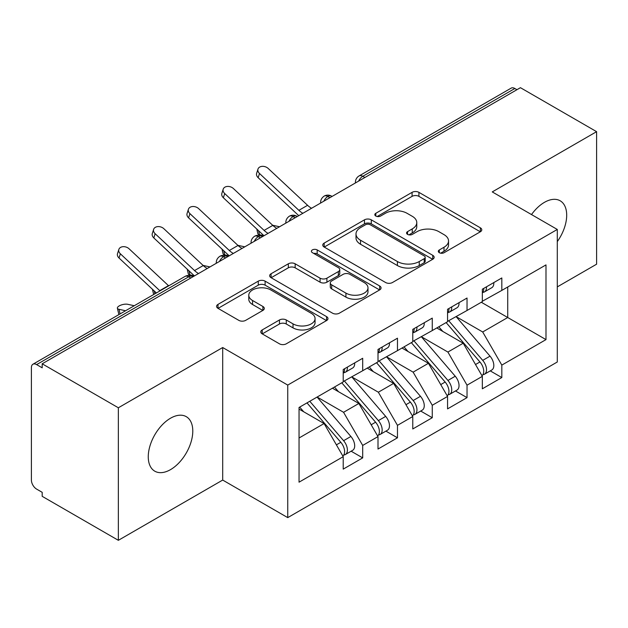 <?xml version="1.0" encoding="UTF-8"?>
<svg xmlns="http://www.w3.org/2000/svg" width="628" height="628" viewBox="0 0 628 628"><rect width="100%" height="100%" fill="white"/><g stroke="black" fill="none" stroke-linecap="round" stroke-linejoin="round"><path stroke-width="0.94" d="M439.31 252.707A3.383 1.955 0 0 0 444.09 252.707L480.365 231.771A4.828 2.787 0 0 0 481.778 229.793A4.828 2.787 0 0 0 480.365 227.823L418.915 192.349A4.828 2.787 0 0 0 412.086 192.349L375.811 213.292A3.383 1.955 0 0 0 374.822 214.666A3.383 1.955 0 0 0 375.811 216.048A3.383 1.955 0 0 0 380.592 216.048L385.286 213.339A15.449 8.918 0 0 1 407.132 213.339L412.258 216.291A15.449 8.918 0 0 1 416.78 222.602A15.449 8.918 0 0 1 412.258 228.906L407.564 231.622A3.383 1.955 0 0 0 406.567 232.996A3.383 1.955 0 0 0 407.564 234.377A3.383 1.955 0 0 0 412.337 234.377L417.031 231.669A15.449 8.918 0 0 1 438.886 231.669L444.004 234.629A15.449 8.918 0 0 1 448.533 240.932A15.449 8.918 0 0 1 444.004 247.244L439.31 249.952A3.383 1.955 0 0 0 438.32 251.333A3.383 1.955 0 0 0 439.31 252.707L439.31 249.952M170.526 469.626A31.479 18.173 120 0 0 191.093 441.884A31.479 18.173 120 0 0 186.265 416.662A31.479 18.173 120 0 0 170.526 418.217A31.479 18.173 120 0 0 149.959 445.959A31.479 18.173 120 0 0 154.786 471.188A31.479 18.173 120 0 0 170.526 469.626M557.295 241.599A31.479 18.173 120 0 0 560.168 200.787A31.479 18.173 120 0 0 544.429 202.349A31.479 18.173 120 0 0 531.516 214.572M262.206 329.928A4.828 2.787 0 0 0 260.793 331.898A4.828 2.787 0 0 0 262.206 333.868L279.452 343.822A4.828 2.787 0 0 0 286.274 343.822L326.56 320.563A4.828 2.787 0 0 0 327.973 318.592A4.828 2.787 0 0 0 326.56 316.622L265.11 281.14A4.828 2.787 0 0 0 258.281 281.14L217.994 304.399A4.828 2.787 0 0 0 216.581 306.37A4.828 2.787 0 0 0 217.994 308.34L238.821 320.366A4.828 2.787 0 0 0 245.65 320.366L262.889 310.413A4.828 2.787 0 0 0 264.302 308.442A4.828 2.787 0 0 0 262.889 306.472L252.566 300.506A12.913 7.458 0 0 1 248.782 295.239A12.913 7.458 0 0 1 256.75 288.346A12.913 7.458 0 0 1 270.825 289.963L311.284 313.317A12.913 7.458 0 0 1 315.068 318.592A12.913 7.458 0 0 1 307.092 325.485A12.913 7.458 0 0 1 293.017 323.867L286.274 319.974A4.828 2.787 0 0 0 279.452 319.974L262.206 329.928L262.206 333.868M557.295 286.894L596.6 264.2L596.6 131.668L520.431 87.684L42.186 363.8L42.186 367.82L36.62 364.601A7.379 4.263 -120 0 0 32.931 364.24A7.379 4.263 -120 0 0 31.4 367.615L31.4 480.067A7.379 4.263 -120 0 0 36.62 489.11L42.186 492.321L42.186 496.332L118.354 540.315L222.697 480.067L287.742 517.621L287.742 385.082L222.697 347.535L118.354 407.776L42.186 363.8M596.6 131.668L492.258 191.909L557.295 229.456L287.742 385.082M385.623 282.522A4.828 2.787 0 0 0 392.453 282.522L432.739 259.262A4.828 2.787 0 0 0 434.152 257.292A4.828 2.787 0 0 0 432.739 255.321L371.289 219.839A4.828 2.787 0 0 0 364.46 219.839L324.174 243.099A4.828 2.787 0 0 0 322.761 245.069A4.828 2.787 0 0 0 324.174 247.04L385.623 282.522M313.749 253.437A3.383 1.955 0 0 1 317.171 253.916L317.171 249.905L379.65 285.976A4.828 2.787 0 0 1 381.063 287.946A4.828 2.787 0 0 1 379.65 289.916L339.363 313.176A4.828 2.787 0 0 1 332.534 313.176L271.084 277.694L271.084 273.753A4.828 2.787 0 0 0 269.671 275.723A4.828 2.787 0 0 0 271.084 277.694M271.084 273.753L288.323 263.799A4.828 2.787 0 0 1 295.152 263.799L320.076 278.188A4.828 2.787 0 0 0 326.905 278.188L338.343 271.586A4.828 2.787 0 0 0 339.756 269.608A4.828 2.787 0 0 0 338.343 267.638L312.391 252.66A3.383 1.955 0 0 1 311.402 251.279A3.383 1.955 0 0 1 313.49 249.481A3.383 1.955 0 0 1 317.171 249.905M287.742 517.621L557.295 361.995L557.295 229.456M481.299 302.256L545.991 339.607L545.991 264.898L501.819 290.403L501.819 277.953L482.343 289.202L482.343 301.652L467.036 310.483L467.036 298.033L447.56 309.282L447.56 321.732L432.26 330.564L432.26 318.113L412.777 329.362L412.777 341.813L397.477 350.644L397.477 338.194L378.001 349.443L378.001 361.893L362.694 370.732L362.694 358.274L343.218 369.523L343.218 381.973L299.046 407.478L299.046 482.178L343.218 456.674L324.087 423.539L299.046 409.087M545.991 339.607L501.819 365.104L482.689 331.976L456.258 316.708M490.256 370.881L501.819 377.554L501.819 365.104M501.819 377.554L482.343 388.803L482.343 376.353L467.036 385.184L447.905 352.057L421.474 336.789M455.481 390.961L467.036 397.634L467.036 385.184M467.036 397.634L447.56 408.883L447.56 396.433L432.26 405.272L413.13 372.137L386.691 356.869M420.697 411.042L432.26 417.722L432.26 405.272M432.26 417.722L412.777 428.963L412.777 416.513L397.477 425.352L378.346 392.217L351.908 376.957M385.914 431.122L397.477 437.802L397.477 425.352M397.477 437.802L378.001 449.044L378.001 436.593L362.694 445.433L343.563 412.298L317.132 397.037M351.131 451.202L362.694 457.883L362.694 445.433M362.694 457.883L343.218 469.124L343.218 456.674M343.218 381.573L362.694 370.732M299.046 437.999L324.087 423.539M378.001 361.493L397.477 350.644M343.563 412.298L358.871 403.459L332.432 388.198M378.001 436.593L358.871 403.459M412.777 341.412L432.26 330.564M378.346 392.217L393.646 383.378L367.215 368.118M412.777 416.513L393.646 383.378M447.56 321.332L467.036 310.483M413.13 372.137L428.429 363.298L401.999 348.038M447.56 396.433L428.429 363.298M516.954 89.694L514.866 88.493L362.78 176.295L364.868 177.496M358.604 181.115A7.379 4.263 120 0 1 362.78 176.295A7.379 4.263 60 0 0 359.09 175.926L511.176 88.124A7.379 4.263 60 0 1 514.866 88.493M482.343 301.252L501.819 290.403M482.689 331.976L507.73 317.517L507.73 286.988L545.991 264.898M447.905 352.057L463.213 343.218L436.782 327.957M482.343 376.353L463.213 343.218M118.354 407.776L118.354 540.315M222.697 480.067L222.697 347.535M329.912 197.679L327.824 196.478A7.379 4.263 -120 0 0 324.134 196.109A7.379 4.263 -120 0 0 324.048 196.164C321.756 197.836 320.61 199.916 320.618 202.397A7.379 4.263 0 0 0 320.696 203.001M295.129 217.759L293.041 216.558A7.379 4.263 -120 0 0 289.359 216.189A7.379 4.263 -120 0 0 289.273 216.244C286.972 217.916 285.826 219.996 285.834 222.477A7.379 4.263 0 0 0 285.913 223.081M260.353 237.839L258.265 236.638A7.379 4.263 -120 0 0 254.576 236.269A7.379 4.263 -120 0 0 254.489 236.324C252.189 237.996 251.043 240.077 251.059 242.557A7.379 4.263 0 0 0 251.129 243.162M225.57 257.92L223.482 256.719A7.379 4.263 -120 0 0 219.792 256.35A7.379 4.263 -120 0 0 219.706 256.405C217.406 258.077 216.268 260.157 216.275 262.637A7.379 4.263 0 0 0 216.346 263.242M440.66 253.186L444.004 251.255A15.449 8.918 0 0 0 448.533 244.951L448.533 240.932M416.78 222.602L416.78 226.622A15.449 8.918 0 0 1 412.258 232.925L408.914 234.856M480.302 231.803L418.915 196.36A4.828 2.787 0 0 0 412.086 196.36L377.161 216.527M432.676 259.301L371.289 223.858A4.828 2.787 0 0 0 364.46 223.858L324.236 247.079M424.206 258.673A3.383 1.955 0 0 0 425.195 257.292A3.383 1.955 0 0 0 424.206 255.91L370.261 224.769A3.383 1.955 0 0 0 365.48 224.769L360.535 227.626A15.449 8.918 0 0 0 356.005 233.938A15.449 8.918 0 0 0 360.535 240.241L397.406 261.531A15.449 8.918 0 0 0 419.253 261.531L424.206 258.673L424.206 262.692A3.383 1.955 0 0 0 425.195 261.311L425.195 257.292M356.005 233.938L356.005 237.949A15.449 8.918 0 0 0 360.535 244.261L360.535 240.241M424.206 262.692L419.253 265.55A15.449 8.918 0 0 1 397.406 265.55L360.535 244.261M271.147 277.733L288.323 267.811L288.323 263.799M339.756 269.608L339.756 273.627A4.828 2.787 0 0 1 338.343 275.598L326.905 282.2A4.828 2.787 0 0 1 320.076 282.2L295.152 267.811A4.828 2.787 0 0 0 288.323 267.811M317.171 253.916L379.587 289.948M345.934 293.119A12.913 7.458 0 0 0 360.009 294.736A12.913 7.458 0 0 0 367.984 287.844A12.913 7.458 0 0 0 364.201 282.569L349.945 274.342A4.828 2.787 0 0 0 343.124 274.342L331.686 280.944A4.828 2.787 0 0 0 330.273 282.914A4.828 2.787 0 0 0 331.686 284.884L345.934 293.119L345.934 297.13A12.913 7.458 0 0 0 360.009 298.747A12.913 7.458 0 0 0 367.984 291.863L367.984 287.844M330.273 282.914L330.273 286.933A4.828 2.787 0 0 0 331.686 288.904L331.686 284.884M345.934 297.13L331.686 288.904M315.068 318.592L315.068 322.611A12.913 7.458 0 0 1 307.092 329.496A12.913 7.458 0 0 1 293.017 327.879L286.274 323.993A4.828 2.787 0 0 0 279.452 323.993L262.269 333.908M248.782 295.239L248.782 299.25A12.913 7.458 0 0 0 252.566 304.525L252.566 300.506M262.826 310.452L252.566 304.525M326.497 320.602L265.11 285.159A4.828 2.787 0 0 0 258.281 285.159L218.057 308.379M448.91 320.955L482.72 360.37A9.836 5.683 60 0 1 486.519 369.719A9.836 5.683 60 0 1 484.478 374.217L491.787 370.002A9.836 5.683 -120 0 0 493.82 365.496A9.836 5.683 -120 0 0 490.021 356.147L456.211 316.74M484.478 374.217A9.836 5.683 60 0 1 482.885 374.673M446.123 322.556L479.933 361.971A9.836 5.683 60 0 1 483.733 371.321A9.836 5.683 60 0 1 481.951 375.67M276.783 228.356A18.196 10.511 60 0 1 272.795 225.381L233.404 188.533A6.147 4.443 17.6 0 0 227.469 186.43A6.147 4.443 17.6 0 0 223.199 189.177A6.147 4.443 17.6 0 0 224.714 193.557L223.372 197.765L262.763 234.621A24.594 14.201 -120 0 0 264.011 235.728L259.497 234.754A6.147 2.339 166.9 0 1 257.857 233.64L256.781 229.024M442.826 331.451L438.823 326.78M272.646 225.248L279.546 226.755M482.343 293.025A9.836 5.683 -120 0 0 483.733 289.006A9.836 5.683 -120 0 0 483.717 288.409M482.885 292.358A9.836 5.683 -120 0 0 484.478 291.902A9.836 5.683 -120 0 0 486.519 287.404A9.836 5.683 -120 0 0 486.496 286.8M493.804 282.584A9.836 5.683 60 0 1 493.82 283.181A9.836 5.683 60 0 1 491.787 287.687L484.478 291.902M311.567 208.276A18.196 10.511 60 0 1 307.579 205.301L268.187 168.453A6.147 4.443 17.6 0 0 262.245 166.349A6.147 4.443 17.6 0 0 257.982 169.097A6.147 4.443 17.6 0 0 259.497 173.469L258.155 177.685A6.147 4.443 -162.4 0 1 256.64 173.312L257.982 169.097M302.869 213.292A18.196 10.511 60 0 1 298.881 210.325L259.497 173.469M258.155 177.685L297.546 214.541A24.594 14.201 -120 0 0 298.795 215.647M414.127 341.035L447.937 380.45A9.836 5.683 60 0 1 451.736 389.8A9.836 5.683 60 0 1 449.695 394.298L457.003 390.082A9.836 5.683 -120 0 0 459.037 385.584A9.836 5.683 -120 0 0 455.237 376.227L421.427 336.82M449.695 394.298A9.836 5.683 60 0 1 448.102 394.753M411.34 342.645L445.158 382.052A9.836 5.683 60 0 1 448.949 391.401A9.836 5.683 60 0 1 447.167 395.75M229.204 255.824L224.714 254.842A6.147 2.339 166.9 0 1 223.073 253.72L221.998 249.104M408.051 351.531L404.04 346.86M237.871 245.328L244.763 246.843M379.343 361.116L413.153 400.531A9.836 5.683 60 0 1 416.953 409.88A9.836 5.683 60 0 1 414.92 414.386L422.22 410.163A9.836 5.683 -120 0 0 424.261 405.664A9.836 5.683 -120 0 0 420.462 396.315L386.652 356.9M414.92 414.386A9.836 5.683 60 0 1 413.326 414.841M376.565 362.725L410.374 402.132A9.836 5.683 60 0 1 414.174 411.481A9.836 5.683 60 0 1 412.384 415.83M194.421 275.904L189.931 274.923A6.147 2.339 166.9 0 1 188.29 273.8L187.215 269.184M373.268 371.611L369.256 366.94M203.087 265.409L209.98 266.924M344.56 381.196L378.37 420.611A9.836 5.683 60 0 1 382.169 429.96A9.836 5.683 60 0 1 380.136 434.466L387.437 430.243A9.836 5.683 -120 0 0 389.478 425.745A9.836 5.683 -120 0 0 385.678 416.395L351.868 376.981M380.136 434.466A9.836 5.683 60 0 1 378.543 434.921M341.781 382.805L375.591 422.212A9.836 5.683 60 0 1 379.391 431.569A9.836 5.683 60 0 1 377.601 435.91M153.852 294.422A6.147 2.339 166.9 0 1 153.507 293.88L152.431 289.265M338.484 391.691L334.473 387.021M168.304 285.489L169.042 285.654M309.785 401.276L343.594 440.691A9.836 5.683 60 0 1 347.394 450.041A9.836 5.683 60 0 1 345.353 454.546L352.653 450.323A9.836 5.683 -120 0 0 354.694 445.825A9.836 5.683 -120 0 0 350.895 436.476L317.085 397.061M345.353 454.546A9.836 5.683 60 0 1 343.759 455.002M306.998 402.886L340.808 442.3A9.836 5.683 60 0 1 344.607 451.65A9.836 5.683 60 0 1 342.817 455.991M119.069 314.502A6.147 2.339 166.9 0 1 118.723 313.961L117.389 308.207A6.147 2.339 -13.1 0 0 119.03 309.321L125.569 310.75M134.259 305.734L127.727 304.297A6.147 2.339 -13.1 0 0 120.898 305.122A6.147 2.339 -13.1 0 0 117.389 308.207M303.701 411.772L299.697 407.101M447.56 313.105A9.836 5.683 -120 0 0 448.949 309.086A9.836 5.683 -120 0 0 448.934 308.489M448.102 312.438A9.836 5.683 -120 0 0 449.695 311.983A9.836 5.683 -120 0 0 451.736 307.485A9.836 5.683 -120 0 0 451.713 306.88M459.021 302.665A9.836 5.683 60 0 1 459.037 303.261A9.836 5.683 60 0 1 457.003 307.767L449.695 311.983M223.372 197.765A6.147 4.443 -162.4 0 1 221.865 193.393L223.199 189.177M268.085 233.373A18.196 10.511 60 0 1 264.098 230.405L224.714 193.557M412.777 333.185A9.836 5.683 -120 0 0 414.174 329.166A9.836 5.683 -120 0 0 414.15 328.57M413.326 332.518A9.836 5.683 -120 0 0 414.92 332.063A9.836 5.683 -120 0 0 416.953 327.565A9.836 5.683 -120 0 0 416.937 326.96M424.238 322.745A9.836 5.683 60 0 1 424.261 323.349A9.836 5.683 60 0 1 422.22 327.847L414.92 332.063M242 248.437A18.196 10.511 60 0 1 238.012 245.47L198.629 208.614A6.147 4.443 17.6 0 0 192.686 206.518A6.147 4.443 17.6 0 0 188.416 209.257A6.147 4.443 17.6 0 0 189.931 213.638L188.588 217.845A6.147 4.443 -162.4 0 1 187.081 213.473L188.416 209.257M233.31 253.453A18.196 10.511 60 0 1 229.322 250.486L189.931 213.638M188.588 217.845L227.98 254.701A24.594 14.201 -120 0 0 229.228 255.808M378.001 353.266A9.836 5.683 -120 0 0 379.391 349.246A9.836 5.683 -120 0 0 379.367 348.65M378.543 352.606A9.836 5.683 -120 0 0 380.136 352.151A9.836 5.683 -120 0 0 382.169 347.645A9.836 5.683 -120 0 0 382.154 347.041M389.454 342.825A9.836 5.683 60 0 1 389.478 343.43A9.836 5.683 60 0 1 387.437 347.928L380.136 352.151M207.224 268.517A18.196 10.511 60 0 1 203.236 265.55L163.845 228.694A6.147 4.443 17.6 0 0 157.903 226.598A6.147 4.443 17.6 0 0 153.64 229.346A6.147 4.443 17.6 0 0 155.147 233.718L153.813 237.926A6.147 4.443 -162.4 0 1 152.298 233.553L153.64 229.346M198.526 273.533A18.196 10.511 60 0 1 194.539 270.566L155.147 233.718M153.813 237.926L193.196 274.781A24.594 14.201 -120 0 0 194.445 275.888M343.218 373.346A9.836 5.683 -120 0 0 344.607 369.335A9.836 5.683 -120 0 0 344.591 368.73M343.759 372.687A9.836 5.683 -120 0 0 345.353 372.231A9.836 5.683 -120 0 0 347.394 367.725A9.836 5.683 -120 0 0 347.37 367.121M354.679 362.906A9.836 5.683 60 0 1 354.694 363.51A9.836 5.683 60 0 1 352.653 368.008L345.353 372.231M168.697 285.85A18.196 10.511 60 0 1 168.453 285.63L129.062 248.774A6.147 4.443 17.6 0 0 123.119 246.678A6.147 4.443 17.6 0 0 118.857 249.426A6.147 4.443 17.6 0 0 120.364 253.798L119.03 258.006A6.147 4.443 -162.4 0 1 117.514 253.634L118.857 249.426M159.999 290.874A18.196 10.511 60 0 1 159.755 290.646L120.364 253.798M119.03 258.006L156.388 292.962M190.786 278.008L188.698 276.799L36.62 364.601M192.945 276.76L192.388 276.43A7.379 4.263 120 0 0 188.698 276.799A7.379 4.263 -120 0 0 185.009 276.43L32.931 364.24M332.071 196.431L331.513 196.109A7.379 4.263 120 0 0 327.824 196.478A7.379 4.263 120 0 0 323.82 201.196M355.401 182.96L355.401 182.316A7.379 4.263 0 0 0 355.479 182.921M297.295 216.511L296.73 216.189A7.379 4.263 120 0 0 293.041 216.558A7.379 4.263 120 0 0 289.045 221.276M262.512 236.591L261.954 236.269A7.379 4.263 120 0 0 258.265 236.638A7.379 4.263 120 0 0 254.261 241.356M227.729 256.679L227.171 256.35A7.379 4.263 120 0 0 223.482 256.719A7.379 4.263 120 0 0 219.478 261.436M444.004 251.255L444.004 247.244M407.564 234.377L407.564 231.622M412.258 232.925L412.258 228.906M375.811 216.048L375.811 213.292M412.086 196.36L412.086 192.349M418.915 196.36L418.915 192.349M480.365 231.771L480.365 227.823M324.174 247.04L324.174 243.099M364.46 223.858L364.46 219.839M371.289 223.858L371.289 219.839M432.739 259.262L432.739 255.321M397.406 265.55L397.406 261.531M419.253 265.55L419.253 261.531M295.152 267.811L295.152 263.799M320.076 282.2L320.076 278.188M326.905 282.2L326.905 278.188M338.343 275.598L338.343 271.586M379.65 289.916L379.65 285.976M279.452 323.993L279.452 319.974M286.274 323.993L286.274 319.974M293.017 327.879L293.017 323.867M262.889 310.413L262.889 306.472M217.994 308.34L217.994 304.399M258.281 285.159L258.281 281.14M265.11 285.159L265.11 281.14M326.56 320.563L326.56 316.622M258.548 230.672L259.497 234.754M479.933 361.971L475.514 364.523M490.021 356.147L482.72 360.37M298.881 210.325L307.579 205.301M223.764 250.753L224.714 254.842M445.158 382.052L440.73 384.603M455.237 376.227L447.937 380.45M188.981 270.833L189.931 274.923M410.374 402.132L405.955 404.691M420.462 396.315L413.153 400.531M154.198 290.913L154.881 293.833M375.591 422.212L371.172 424.771M385.678 416.395L378.37 420.611M119.03 309.321L120.097 313.914M340.808 442.3L336.388 444.852M350.895 436.476L343.594 440.691M264.098 230.405L272.795 225.381M229.322 250.486L238.012 245.47M194.539 270.566L203.236 265.55M159.755 290.646L168.453 285.63M331.513 196.109A7.379 7.379 0 0 0 324.134 196.109M359.09 175.926A7.379 7.379 0 0 0 355.401 182.316M296.73 216.189A7.379 7.379 0 0 0 289.359 216.189M320.618 202.397L320.618 203.048M261.954 236.269A7.379 7.379 0 0 0 254.576 236.269M285.834 222.477L285.834 223.128M227.171 256.35A7.379 7.379 0 0 0 219.792 256.35M251.059 242.557L251.059 243.209M192.388 276.43A7.379 7.379 0 0 0 185.009 276.43M216.275 262.637L216.275 263.289"/></g></svg>
